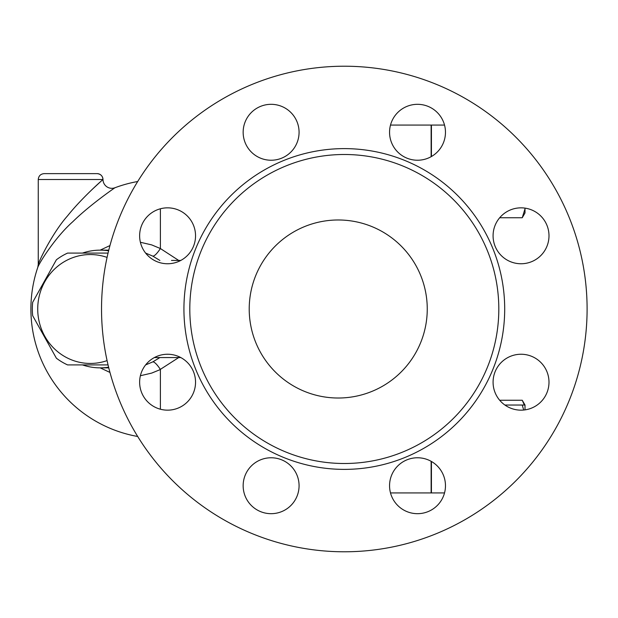 <?xml version="1.0" encoding="UTF-8"?>
<svg xmlns="http://www.w3.org/2000/svg" width="618" height="618" viewBox="0 0 618 618"><rect width="100%" height="100%" fill="white"/><g stroke="black" fill="none" stroke-linecap="round" stroke-linejoin="round"><path stroke-width="0.93" d="M498.811 309A154.5 154.5 0 0 1 267.061 442.805A154.5 154.5 0 0 1 267.061 175.195A154.5 154.5 0 0 1 498.811 309M587.1 309A242.789 242.789 0 0 1 222.92 519.259A242.789 242.789 0 0 1 222.92 98.741A242.789 242.789 0 0 1 587.1 309M493.079 382.202A27.957 27.957 0 0 1 521.036 354.245A27.957 27.957 0 0 1 548.993 382.202A27.957 27.957 0 0 1 521.036 410.159A27.957 27.957 0 0 1 493.079 382.202M397.745 465.957A27.957 27.957 0 0 1 437.281 465.957A27.957 27.957 0 0 1 437.281 505.493A27.957 27.957 0 0 1 397.745 505.493A27.957 27.957 0 0 1 397.745 465.957M271.109 457.768A27.957 27.957 0 0 1 299.073 485.725A27.957 27.957 0 0 1 271.109 513.682A27.957 27.957 0 0 1 243.152 485.725A27.957 27.957 0 0 1 271.109 457.768M187.354 362.434A27.957 27.957 0 0 1 187.354 401.97A27.957 27.957 0 0 1 147.818 401.97A27.957 27.957 0 0 1 147.818 362.434A27.957 27.957 0 0 1 187.354 362.434M195.543 235.798A27.957 27.957 0 0 1 167.586 263.755A27.957 27.957 0 0 1 139.629 235.798A27.957 27.957 0 0 1 167.586 207.841A27.957 27.957 0 0 1 195.543 235.798M290.885 152.043A27.957 27.957 0 0 1 251.341 152.043A27.957 27.957 0 0 1 251.341 112.507A27.957 27.957 0 0 1 290.885 112.507A27.957 27.957 0 0 1 290.885 152.043M417.513 160.232A27.957 27.957 0 0 1 389.556 132.275A27.957 27.957 0 0 1 417.513 104.318A27.957 27.957 0 0 1 445.47 132.275A27.957 27.957 0 0 1 417.513 160.232M501.268 255.566A27.957 27.957 0 0 1 501.268 216.03A27.957 27.957 0 0 1 540.804 216.03A27.957 27.957 0 0 1 540.804 255.566A27.957 27.957 0 0 1 501.268 255.566M249.216 309A89.023 89.023 0 0 1 382.743 231.904A89.023 89.023 0 0 1 382.743 386.096A89.023 89.023 0 0 1 249.216 309M523.693 410.035L522.249 405.037L525.006 405.037L525.006 409.873M107.076 257.397A54.446 52.584 -90 0 0 37.721 309A54.446 52.584 -90 0 0 107.076 360.603M108.057 364.914L67.594 364.914A61.066 58.98 90 0 1 56.385 358.216L32.677 315.698A61.066 58.98 90 0 1 32.321 309A61.066 58.98 90 0 1 32.677 302.302L56.385 259.784A61.066 58.98 90 0 1 67.594 253.086L108.057 253.086M524.373 405.037L522.249 400.255L499.692 400.255M522.249 217.745L525.006 208.822L525.006 212.963L522.249 217.745L499.692 217.745M525.006 208.822L524.991 208.119L525.006 208.822M504.906 405.037L522.249 405.037M431.132 156.694L431.132 125.068L390.506 125.068M390.506 492.932L431.132 492.932L431.132 461.306M431.426 461.468L431.426 492.932L444.527 492.932M431.426 156.532L431.426 125.068L444.527 125.068M178.71 260.441L160.386 248.536L151.673 244.898L140.386 242.264M140.386 375.736L151.68 373.094L159.622 369.842L178.71 357.559M44.141 173.627C40.564 173.975 38.61 175.937 38.254 179.514L102.974 179.514A5.886 5.879 -90 0 0 97.088 173.627L44.141 173.627L97.088 173.627C100.688 173.975 102.65 175.937 102.997 179.506L102.974 179.514C101.785 180.502 81.622 198.247 67.64 215.759C53.094 232.09 39.575 259.49 38.254 264.489C39.591 259.475 53.024 232.183 67.64 215.759C81.607 198.262 101.839 180.448 102.974 179.514L102.634 179.807M92.036 189.548L101.491 180.827M38.254 179.514L38.254 264.489L37.791 267.331C39.359 262.658 55.465 237.003 72.8 221.707C89.803 204.967 114.6 187.934 114.925 187.756A8.83 8.83 0 0 1 102.997 179.506M100.17 367.857L109.965 372.438M109.965 245.562L100.17 250.143M82.464 364.914A58.857 56.848 -90 0 0 100.216 367.857A58.857 56.848 -90 0 0 108.613 367.208M108.613 250.792A58.857 56.848 -90 0 0 100.216 250.143A58.857 56.848 -90 0 0 82.464 253.086M159.9 357.559L152.878 361.847L145.624 364.914M145.624 253.086L152.878 256.153L159.9 260.441M152.878 256.153A17.659 4.102 116.9 0 0 160.386 248.536L160.386 208.784M160.386 409.216L160.386 369.464A17.659 4.102 63.1 0 0 152.878 361.847M154.392 357.559L180.788 357.559M180.788 260.441L171.495 260.441M504.697 309A160.386 160.386 0 0 0 264.118 170.104A160.386 160.386 0 0 0 264.118 447.895A160.386 160.386 0 0 0 504.697 309M416.771 457.776L418.262 457.776M416.771 160.224L418.262 160.224M98.687 253.086L97.93 253.086M98.687 364.914L97.93 364.914M525.006 405.037L522.249 400.255M137.69 181.522A129.486 129.486 0 0 0 114.925 187.756M37.791 267.331A129.486 129.486 0 0 0 137.69 436.478M108.768 250.143L100.216 250.143M108.768 367.857L100.216 367.857"/></g></svg>
